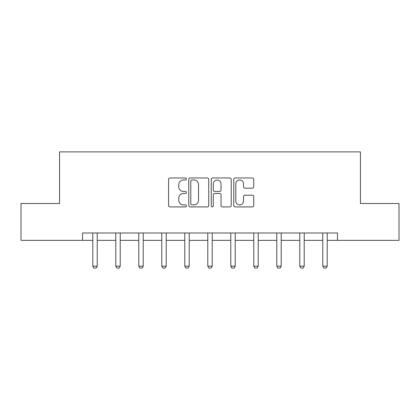<?xml version="1.0" encoding="UTF-8"?>
<svg xmlns="http://www.w3.org/2000/svg" width="420" height="420" viewBox="0 0 420 420"><rect width="100%" height="100%" fill="white"/><g stroke="black" fill="none" stroke-linecap="round" stroke-linejoin="round"><path stroke-width="0.63" d="M186.412 178.983A1.013 1.013 0 0 0 185.399 177.97L170.027 177.97A1.449 1.449 0 0 0 168.578 179.419L168.578 205.464A1.449 1.449 0 0 0 170.027 206.913L185.399 206.913A1.013 1.013 0 0 0 186.412 205.9A1.013 1.013 0 0 0 185.399 204.887L183.409 204.887A4.631 4.631 0 0 1 178.778 200.256L178.778 198.088A4.631 4.631 0 0 1 183.409 193.452L185.399 193.452A1.013 1.013 0 0 0 186.412 192.444A1.013 1.013 0 0 0 185.399 191.431L183.409 191.431A4.631 4.631 0 0 1 178.778 186.8L178.778 184.627A4.631 4.631 0 0 1 183.409 179.996L185.399 179.996A1.013 1.013 0 0 0 186.412 178.983M252.289 188.171A1.449 1.449 0 0 0 253.738 186.727L253.738 179.419A1.449 1.449 0 0 0 252.289 177.97L235.216 177.97A1.449 1.449 0 0 0 233.767 179.419L233.767 205.464A1.449 1.449 0 0 0 235.216 206.913L252.289 206.913A1.449 1.449 0 0 0 253.738 205.464L253.738 196.639A1.449 1.449 0 0 0 252.289 195.19L244.981 195.19A1.449 1.449 0 0 0 243.537 196.639L243.537 201.017A3.869 3.869 0 0 1 239.668 204.887A3.869 3.869 0 0 1 235.793 201.017L235.793 183.866A3.869 3.869 0 0 1 239.668 179.996A3.869 3.869 0 0 1 243.537 183.866L243.537 186.727A1.449 1.449 0 0 0 244.981 188.171L252.289 188.171M82.551 240.356L21 240.356L21 203.501L59.551 203.501L59.551 151.898L360.449 151.898L360.449 203.501L399 203.501L399 240.356L337.449 240.356L337.449 232.984L82.551 232.984L82.551 240.356L92.799 240.356M208.735 179.419A1.449 1.449 0 0 0 207.286 177.97L190.213 177.97A1.449 1.449 0 0 0 188.764 179.419L188.764 205.464A1.449 1.449 0 0 0 190.213 206.913L207.286 206.913A1.449 1.449 0 0 0 208.735 205.464L208.735 179.419M212.714 177.97L229.787 177.97A1.449 1.449 0 0 1 231.236 179.419L231.236 205.464A1.449 1.449 0 0 1 229.787 206.913L222.479 206.913A1.449 1.449 0 0 1 221.036 205.464L221.036 194.901A1.449 1.449 0 0 0 219.587 193.452L214.741 193.452A1.449 1.449 0 0 0 213.292 194.901L213.292 205.9A1.013 1.013 0 0 1 212.279 206.913A1.013 1.013 0 0 1 211.265 205.9L211.265 179.419A1.449 1.449 0 0 1 212.714 177.97M97.22 240.356L115.794 240.356M120.22 240.356L138.794 240.356M143.215 240.356L161.789 240.356M166.215 240.356L184.79 240.356M189.215 240.356L207.79 240.356M212.21 240.356L230.785 240.356M235.21 240.356L253.785 240.356M258.211 240.356L276.785 240.356M281.206 240.356L299.78 240.356M304.206 240.356L322.781 240.356M327.201 240.356L337.449 240.356M191.803 179.996A1.013 1.013 0 0 0 190.79 181.01L190.79 203.873A1.013 1.013 0 0 0 191.803 204.887L193.904 204.887A4.631 4.631 0 0 0 198.534 200.256L198.534 184.627A4.631 4.631 0 0 0 193.904 179.996L191.803 179.996M221.036 183.939A3.869 3.869 0 0 0 217.161 180.07A3.869 3.869 0 0 0 213.292 183.939L213.292 189.982A1.449 1.449 0 0 0 214.741 191.431L219.587 191.431A1.449 1.449 0 0 0 221.036 189.982L221.036 183.939M97.393 232.984L97.288 233.305A1.475 1.475 0 0 0 97.22 233.751L97.22 266.185L96.112 268.102L93.902 268.102L92.799 266.185L92.799 233.751A1.475 1.475 0 0 0 92.726 233.305L92.626 232.984M92.799 266.185L97.22 266.185M120.388 232.984L120.288 233.305A1.475 1.475 0 0 0 120.22 233.751L120.22 266.185L119.112 268.102L116.902 268.102L115.794 266.185L115.794 233.751A1.475 1.475 0 0 0 115.726 233.305L115.626 232.984M115.794 266.185L120.22 266.185M143.388 232.984L143.283 233.305A1.475 1.475 0 0 0 143.215 233.751L143.215 266.185L142.112 268.102L139.897 268.102L138.794 266.185L138.794 233.751A1.475 1.475 0 0 0 138.726 233.305L138.621 232.984M138.794 266.185L143.215 266.185M166.383 232.984L166.283 233.305A1.475 1.475 0 0 0 166.215 233.751L166.215 266.185L165.107 268.102L162.897 268.102L161.789 266.185L161.789 233.751A1.475 1.475 0 0 0 161.721 233.305L161.621 232.984M161.789 266.185L166.215 266.185M189.383 232.984L189.284 233.305A1.475 1.475 0 0 0 189.215 233.751L189.215 266.185L188.108 268.102L185.897 268.102L184.79 266.185L184.79 233.751A1.475 1.475 0 0 0 184.721 233.305L184.622 232.984M184.79 266.185L189.215 266.185M212.384 232.984L212.279 233.305A1.475 1.475 0 0 0 212.21 233.751L212.21 266.185L211.108 268.102L208.892 268.102L207.79 266.185L207.79 233.751A1.475 1.475 0 0 0 207.722 233.305L207.617 232.984M207.79 266.185L212.21 266.185M235.379 232.984L235.279 233.305A1.475 1.475 0 0 0 235.21 233.751L235.21 266.185L234.103 268.102L231.893 268.102L230.785 266.185L230.785 233.751A1.475 1.475 0 0 0 230.716 233.305L230.617 232.984M230.785 266.185L235.21 266.185M258.379 232.984L258.279 233.305A1.475 1.475 0 0 0 258.211 233.751L258.211 266.185L257.103 268.102L254.893 268.102L253.785 266.185L253.785 233.751A1.475 1.475 0 0 0 253.717 233.305L253.617 232.984M253.785 266.185L258.211 266.185M281.379 232.984L281.274 233.305A1.475 1.475 0 0 0 281.206 233.751L281.206 266.185L280.103 268.102L277.888 268.102L276.785 266.185L276.785 233.751A1.475 1.475 0 0 0 276.717 233.305L276.612 232.984M276.785 266.185L281.206 266.185M304.374 232.984L304.274 233.305A1.475 1.475 0 0 0 304.206 233.751L304.206 266.185L303.098 268.102L300.888 268.102L299.78 266.185L299.78 233.751A1.475 1.475 0 0 0 299.712 233.305L299.612 232.984M299.78 266.185L304.206 266.185M327.374 232.984L327.274 233.305A1.475 1.475 0 0 0 327.201 233.751L327.201 266.185L326.099 268.102L323.888 268.102L322.781 266.185L322.781 233.751A1.475 1.475 0 0 0 322.712 233.305L322.607 232.984M322.781 266.185L327.201 266.185"/></g></svg>
